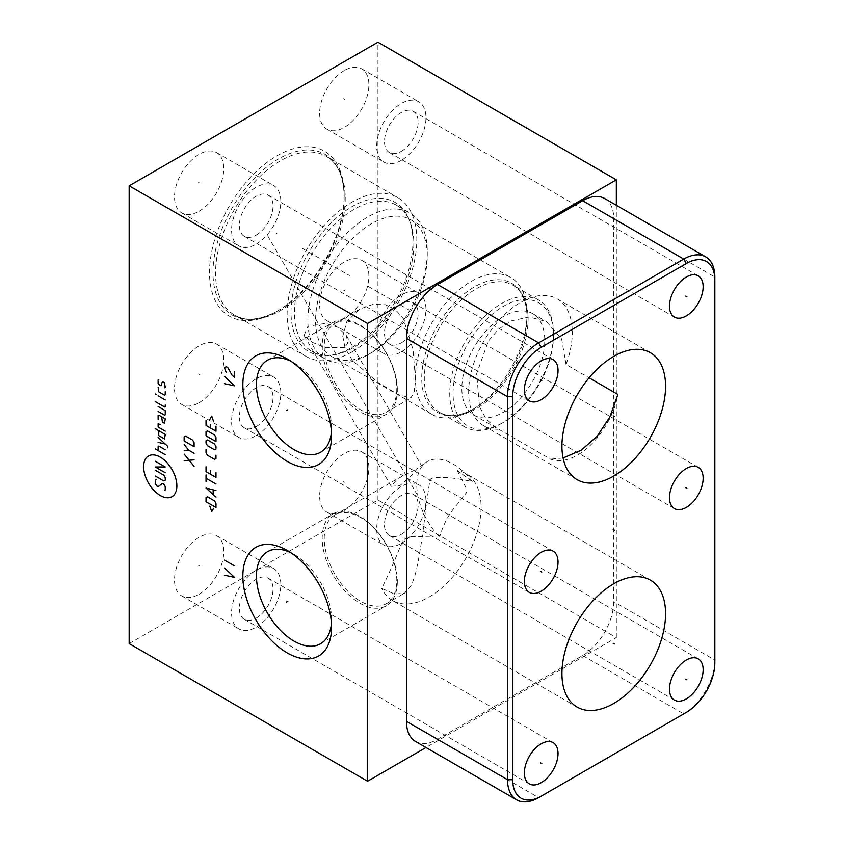 <?xml version="1.0" encoding="UTF-8"?>
<svg xmlns="http://www.w3.org/2000/svg" width="844" height="844" viewBox="0 0 844 844"><rect width="100%" height="100%" fill="white"/><g stroke="black" fill="none" stroke-linecap="round" stroke-linejoin="round"><path stroke-width="0.63" stroke-dasharray="4.22 3.17" d="M129.164 643.603L377.922 499.986L616.331 637.621L425.998 747.51M616.331 637.621L616.331 205.271M604.652 198.53A43.972 25.394 -60 0 1 613.757 218.67L613.757 601.666A43.972 25.394 -60 0 1 582.655 655.524L437.551 739.302A43.972 25.394 -60 0 1 415.564 741.486M401.311 151.35A23.801 13.747 120 0 0 416.862 130.377A23.801 13.747 120 0 0 413.212 111.302A23.801 13.747 120 0 0 401.311 112.484A23.801 13.747 120 0 0 385.761 133.457A23.801 13.747 120 0 0 389.411 152.532A23.801 13.747 120 0 0 401.311 151.35M401.311 160.36A34.826 20.108 -60 0 1 383.893 162.08A34.826 20.108 -60 0 1 378.555 134.175A34.826 20.108 -60 0 1 401.311 103.474A34.826 20.108 120 0 1 418.729 101.755A34.826 20.108 120 0 1 424.068 129.66A34.826 20.108 120 0 1 401.311 160.36M344.257 70.537A34.826 20.108 120 0 0 321.511 101.238A34.826 20.108 120 0 0 326.85 129.143A34.826 20.108 120 0 0 344.257 127.412A34.826 20.108 120 0 0 367.013 96.722A34.826 20.108 120 0 0 361.675 68.818A34.826 20.108 120 0 0 344.257 70.537M377.922 499.986L377.922 42.2M199.152 211.2A34.826 20.108 120 0 0 221.898 180.51A34.826 20.108 120 0 0 216.56 152.595A34.826 20.108 120 0 0 199.152 154.325A34.826 20.108 120 0 0 176.396 185.015A34.826 20.108 120 0 0 181.734 212.92A34.826 20.108 120 0 0 199.152 211.2M199.152 402.693A34.826 20.108 120 0 0 221.898 372.004A34.826 20.108 120 0 0 216.56 344.099A34.826 20.108 120 0 0 199.152 345.818A34.826 20.108 120 0 0 176.396 376.508A34.826 20.108 120 0 0 181.734 404.424A34.826 20.108 120 0 0 199.152 402.693M199.152 594.197A34.826 20.108 120 0 0 221.898 563.507A34.826 20.108 120 0 0 216.56 535.592A34.826 20.108 120 0 0 199.152 537.322A34.826 20.108 120 0 0 176.396 568.012A34.826 20.108 120 0 0 181.734 595.927A34.826 20.108 120 0 0 199.152 594.197M344.257 510.42A34.826 20.108 120 0 0 367.013 479.73A34.826 20.108 120 0 0 361.675 451.814A34.826 20.108 120 0 0 344.257 453.544A34.826 20.108 120 0 0 321.511 484.234A34.826 20.108 120 0 0 326.85 512.139A34.826 20.108 120 0 0 344.257 510.42M344.257 318.916A34.826 20.108 120 0 0 367.013 288.226A34.826 20.108 120 0 0 361.675 260.321A34.826 20.108 120 0 0 344.257 262.041A34.826 20.108 120 0 0 321.511 292.731A34.826 20.108 120 0 0 326.85 320.646A34.826 20.108 120 0 0 344.257 318.916M276.843 311.404L276.843 311.404A95.224 54.976 120 0 0 344.183 194.774A95.224 54.976 120 0 0 276.843 155.897A95.224 54.976 120 0 0 209.512 272.528A95.224 54.976 120 0 0 276.843 311.404L278.583 310.402A92.766 53.562 120 0 0 344.183 196.779A92.766 53.562 120 0 0 278.583 158.904A92.766 53.562 -60 0 0 212.983 272.528A92.766 53.562 -60 0 0 278.583 310.402L276.843 311.404M331.576 435.778L331.576 427.929A53.119 30.669 60 0 1 331.428 431.601M331.576 427.929A53.119 30.669 -120 0 0 294.007 362.867A53.119 30.669 -120 0 0 290.758 361.148M397.334 389.96A53.119 30.669 -120 0 0 374.145 336.503A53.119 30.669 -120 0 0 333.211 322.271A53.119 30.669 -120 0 0 322.208 346.589A53.119 30.669 60 0 0 345.396 400.045A53.119 30.669 60 0 0 386.33 414.277A53.119 30.669 60 0 0 397.334 389.96M396.786 388.789A51.305 29.624 60 0 1 386.162 412.273A51.305 29.624 60 0 1 346.631 398.537A51.305 29.624 60 0 1 324.233 346.905A51.305 29.624 60 0 1 334.857 323.41A51.305 29.624 60 0 1 374.388 337.157A51.305 29.624 60 0 1 396.786 388.789M342.769 336.197L345.122 348.139L352.381 360.493L377.869 382.385L398.389 394.633L410.944 397.967L414.404 391.046L415.322 378.091L413.043 349.564L403.284 318.589L395.351 309.474L385.518 304.747L373.132 304.315L359.639 309.104L346.895 321.385L342.769 336.197M471.216 410.353A78.977 45.597 -60 0 1 431.727 414.267A78.977 45.597 -60 0 1 419.616 350.977A78.977 45.597 -60 0 1 471.216 281.379A78.977 45.597 120 0 1 510.704 277.465A78.977 45.597 120 0 1 527.057 313.63A78.977 45.597 120 0 1 471.216 410.353L474.402 408.517A74.472 43.002 120 0 0 527.057 317.302A74.472 43.002 120 0 0 474.402 286.897A74.472 43.002 -60 0 0 421.736 378.112A74.472 43.002 -60 0 0 474.402 408.517L471.216 410.353M410.912 219.851A78.977 45.597 120 0 1 427.264 256.006A78.977 45.597 120 0 1 371.423 352.739L367.562 354.965L371.413 352.739A78.977 45.597 120 0 0 371.423 352.739A78.977 45.597 -60 0 1 331.924 356.653A78.977 45.597 -60 0 1 319.823 293.364A78.977 45.597 -60 0 1 371.413 223.765A78.977 45.597 120 0 1 410.912 219.851L510.704 277.465M367.562 354.965A84.432 48.752 120 0 0 427.264 251.554A84.432 48.752 120 0 0 409.783 212.899A84.432 48.752 120 0 0 367.562 217.087A84.432 48.752 -60 0 0 312.407 291.486A84.432 48.752 -60 0 0 325.341 359.143A84.432 48.752 -60 0 0 367.562 354.965M396.342 205.145A84.432 48.752 120 0 1 409.899 221.466A84.432 48.752 120 0 1 354.132 347.211A84.432 48.752 -60 0 1 332.821 354.965A84.432 48.752 -60 0 1 311.911 351.389A84.432 48.752 -60 0 1 298.966 283.732A84.432 48.752 -60 0 1 354.132 209.333A84.432 48.752 120 0 1 396.342 205.145L409.783 212.899M351.969 347.401A86.194 49.764 120 0 0 408.907 219.039A86.194 49.764 120 0 0 351.969 206.653A86.194 49.764 -60 0 0 292.035 298.86A86.194 49.764 -60 0 0 330.226 355.324A86.194 49.764 -60 0 0 351.969 347.401M351.969 351.906A91.701 52.95 -60 0 1 306.119 356.442A91.701 52.95 -60 0 1 292.066 282.962A91.701 52.95 -60 0 1 351.969 202.149A91.701 52.95 120 0 1 397.819 197.612A91.701 52.95 120 0 1 411.883 271.093A91.701 52.95 120 0 1 351.969 351.906M344.394 347.528L325.52 347.739L311.541 341.989L304.114 335.469L307.807 326.406L325.647 323.315L337.505 327.103L346.356 335.469L347.844 343.255L344.394 347.528M415.037 469.876L397.535 478.727L391.205 486.302L399.761 485.669C406.829 480.162 412.98 474.149 418.223 467.629L427.402 461.489A51.305 29.624 -120 0 0 416.778 484.973A51.305 29.624 60 0 0 439.682 537.132C408.179 536.784 409.962 535.275 404.772 538.999C400.415 542.449 400.373 550.299 381.741 588.405L394.581 594.06L404.561 593.153L410.68 586.2C413.011 581.738 414.984 575.956 416.609 568.845C419.869 553.896 422.939 533.703 425.809 508.267L429.659 481.618C429.733 478.822 432.054 477.482 436.622 477.609C442.731 477.873 448.058 476.195 472.376 481.618A51.305 29.624 -120 0 0 427.402 461.489M324.233 538.398A51.305 29.624 60 0 1 334.857 514.914A51.305 29.624 60 0 1 374.388 528.66A51.305 29.624 60 0 1 396.786 580.292A51.305 29.624 60 0 1 386.162 603.776A51.305 29.624 60 0 1 346.631 590.03A51.305 29.624 60 0 1 324.233 538.398M577.106 707.072L392.608 600.559A73.291 42.316 -60 0 0 449.092 580.915A73.291 42.316 -60 0 0 481.08 507.16A73.291 42.316 120 0 0 465.899 473.611A73.291 42.316 120 0 0 457.364 470.572L472.376 481.618M392.608 600.559A73.291 42.316 -60 0 1 381.741 588.405M397.334 581.463A53.119 30.669 60 0 1 386.33 605.781A53.119 30.669 60 0 1 345.396 591.549A53.119 30.669 60 0 1 322.208 538.082A53.119 30.669 -120 0 1 333.211 513.764A53.119 30.669 -120 0 1 374.145 527.996A53.119 30.669 -120 0 1 397.334 581.463M331.576 627.271L331.576 619.422A53.119 30.669 -120 0 0 294.007 554.36A53.119 30.669 -120 0 0 290.758 552.641M331.576 619.422A53.119 30.669 60 0 1 331.428 623.104M457.364 470.572C465.561 488.381 468.473 489.647 466.088 493.16L456.372 505.419C448.639 514.27 443.079 524.841 439.682 537.132M553.558 335.384A71.065 41.029 120 0 1 503.309 422.422L501.642 423.382A73.407 42.379 120 0 0 553.558 333.464A73.407 42.379 120 0 0 538.356 299.863A73.407 42.379 120 0 0 501.642 303.502A73.407 42.379 -60 0 0 453.692 368.184A73.407 42.379 -60 0 0 464.938 427.011A73.407 42.379 -60 0 0 501.642 423.382L503.309 422.422A71.065 41.029 -60 0 1 453.059 393.409A71.065 41.029 -60 0 1 503.309 306.372A71.065 41.029 120 0 1 553.558 335.384L553.558 333.464M473.99 415.174A58.637 33.855 -60 0 0 503.309 412.273A58.637 33.855 120 0 0 541.605 360.599A58.637 33.855 120 0 0 532.617 313.62A58.637 33.855 120 0 0 503.309 316.521A58.637 33.855 -60 0 0 465.002 368.195A58.637 33.855 -60 0 0 473.99 415.174L498.667 429.216A73.291 42.316 -60 0 1 483.823 425.809A73.291 42.316 -60 0 1 468.642 392.26A73.291 42.316 120 0 1 500.64 318.504A73.291 42.316 120 0 1 557.114 298.86A73.291 42.316 120 0 1 572.295 332.42A73.291 42.316 -60 0 1 566.05 364.513L589.08 377.817M498.667 429.216L550.488 459.136C558.285 462.174 567.274 460.813 577.433 455.074C596.286 444.577 614.031 417.959 617.871 394.433M566.05 364.513L561.619 338.845L546.437 321.596L529.262 316.943L510.968 320.942L498.54 329.171L488.328 341.219L476.691 373.607L479.497 406.597L486.197 419.236L495.776 427.75M563.075 457.986L550.488 459.136M256.196 244.138A34.826 20.108 120 0 0 278.953 213.448A34.826 20.108 120 0 0 273.614 185.532A34.826 20.108 120 0 0 256.196 187.262A34.826 20.108 -60 0 0 233.45 217.952A34.826 20.108 -60 0 0 238.789 245.857A34.826 20.108 -60 0 0 256.196 244.138M256.196 235.138A23.801 13.747 120 0 0 271.747 214.154A23.801 13.747 120 0 0 268.097 195.08A23.801 13.747 120 0 0 256.196 196.262A23.801 13.747 120 0 0 240.645 217.235A23.801 13.747 120 0 0 244.296 236.309A23.801 13.747 120 0 0 256.196 235.138M256.196 435.631A34.826 20.108 120 0 0 278.953 404.941A34.826 20.108 120 0 0 273.614 377.036A34.826 20.108 120 0 0 256.196 378.756A34.826 20.108 -60 0 0 233.45 409.445A34.826 20.108 -60 0 0 238.789 437.361A34.826 20.108 -60 0 0 256.196 435.631M256.196 426.631A23.801 13.747 120 0 0 271.747 405.658A23.801 13.747 120 0 0 268.097 386.584A23.801 13.747 120 0 0 256.196 387.755A23.801 13.747 120 0 0 240.645 408.739A23.801 13.747 120 0 0 244.296 427.813A23.801 13.747 120 0 0 256.196 426.631M256.196 627.134A34.826 20.108 120 0 0 278.953 596.444A34.826 20.108 120 0 0 273.614 568.529A34.826 20.108 120 0 0 256.196 570.259A34.826 20.108 -60 0 0 233.45 600.949A34.826 20.108 -60 0 0 238.789 628.864A34.826 20.108 -60 0 0 256.196 627.134M256.196 618.135A23.801 13.747 120 0 0 271.747 597.162A23.801 13.747 120 0 0 268.097 578.077A23.801 13.747 120 0 0 256.196 579.258A23.801 13.747 120 0 0 240.645 600.242A23.801 13.747 120 0 0 244.296 619.317A23.801 13.747 120 0 0 256.196 618.135M401.311 543.357A34.826 20.108 120 0 0 424.068 512.667A34.826 20.108 120 0 0 418.729 484.751A34.826 20.108 120 0 0 401.311 486.482A34.826 20.108 -60 0 0 378.555 517.172A34.826 20.108 -60 0 0 383.893 545.076A34.826 20.108 -60 0 0 401.311 543.357M401.311 534.357A23.801 13.747 120 0 0 416.862 513.374A23.801 13.747 120 0 0 413.212 494.299A23.801 13.747 120 0 0 401.311 495.481A23.801 13.747 120 0 0 385.761 516.454A23.801 13.747 120 0 0 389.411 535.529A23.801 13.747 120 0 0 401.311 534.357M401.311 351.853A34.826 20.108 120 0 0 424.068 321.163A34.826 20.108 120 0 0 418.729 293.258A34.826 20.108 120 0 0 401.311 294.978A34.826 20.108 -60 0 0 378.555 325.668A34.826 20.108 -60 0 0 383.893 353.583A34.826 20.108 -60 0 0 401.311 351.853M401.311 342.854A23.801 13.747 120 0 0 416.862 321.88A23.801 13.747 120 0 0 413.212 302.796A23.801 13.747 120 0 0 401.311 303.977A23.801 13.747 120 0 0 385.761 324.961A23.801 13.747 120 0 0 389.411 344.036A23.801 13.747 120 0 0 401.311 342.854M613.757 218.67L714.836 277.022L714.836 660.029A43.972 25.394 -60 0 1 683.788 713.855M714.836 662.994L714.836 660.029L613.757 601.666M582.655 655.524L683.745 713.887L538.63 797.664L437.551 739.302M344.837 99.318L343.677 98.642L344.837 99.318M199.733 183.095L198.572 182.42L199.733 183.095M199.733 374.599L198.572 373.924L199.733 374.599M199.733 566.092L198.572 565.427L199.733 566.092M344.837 482.314L343.677 481.65L344.837 482.314M344.837 290.811L343.677 290.146L344.837 290.811M277.423 233.988L276.262 233.313L277.423 233.988M368.501 286.57L409.023 309.959M302.796 248.632L349.405 275.545M277.423 251.987L276.262 251.322M267.696 235.814L416.461 493.466M344.183 194.774L344.183 196.779C343.761 176.596 337.79 163.092 326.248 156.288A91.701 52.95 120 0 1 340.311 229.768A91.701 52.95 120 0 1 280.398 310.581A91.701 52.95 -60 0 1 234.548 315.118A91.701 52.95 -60 0 1 220.484 241.637A91.701 52.95 -60 0 1 280.398 160.824A91.701 52.95 120 0 1 326.248 156.288L397.819 197.612M538.356 299.863L512.92 285.177A73.407 42.379 120 0 1 524.177 344.004A73.407 42.379 120 0 1 476.216 408.696A73.407 42.379 -60 0 1 439.513 412.336A73.407 42.379 -60 0 1 428.256 353.509A73.407 42.379 -60 0 1 476.216 288.817A73.407 42.379 120 0 1 512.92 285.177C521.982 290.473 526.698 301.181 527.057 317.302L527.057 313.63M389.411 152.532L674.409 317.08M413.212 111.302L698.22 275.84M326.85 129.143L383.893 162.08M294.007 362.867L287.213 358.943M267.453 360.23L333.211 322.271M320.572 452.247L386.33 414.277M386.162 412.273L410.944 397.967M331.924 356.653L431.727 414.267M427.264 256.006L427.264 251.554M311.911 351.389L325.341 359.143M409.899 221.466L408.907 219.039M332.821 354.965L330.226 355.324M278.583 310.402C260.891 320.129 246.216 321.712 234.548 315.118L306.119 356.442M304.114 335.469L391.205 486.302M334.857 514.914L397.535 478.727M346.356 335.469L421.23 465.139M650.397 580.123L465.899 473.611M386.162 603.776L404.561 593.153M267.453 551.733L333.211 513.764M320.572 643.74L386.33 605.781M294.007 554.36L287.213 550.436M464.938 427.011L439.513 412.336C448.628 417.537 460.254 416.261 474.402 408.517L474.402 408.517M532.617 313.62L546.437 321.596M577.106 479.666L483.823 425.809M650.397 352.718L557.114 298.86M334.857 323.41L359.639 309.104M361.675 68.818L418.729 101.755M216.56 152.595L273.614 185.532M181.734 212.92L238.789 245.857M244.296 236.309L529.293 400.858M268.097 195.08L553.105 359.628M216.56 344.099L273.614 377.036M181.734 404.424L238.789 437.361M244.296 427.813L529.293 592.361M268.097 386.584L553.105 551.121M216.56 535.592L273.614 568.529M181.734 595.927L238.789 628.864M244.296 619.317L529.293 783.854M268.097 578.077L553.105 742.625M361.675 451.814L418.729 484.751M326.85 512.139L383.893 545.076M389.411 535.529L674.409 700.077M413.212 494.299L698.22 658.847M361.675 260.321L418.729 293.258M326.85 320.646L383.893 353.583M389.411 344.036L674.409 508.573M413.212 302.796L698.22 467.344"/><path stroke-width="1.27" d="M425.998 747.51L367.562 781.238L367.562 323.463L616.331 179.835L377.922 42.2L129.164 185.828L367.562 323.463M129.164 185.828L129.164 643.603L367.562 781.238M616.331 205.271L616.331 179.835M538.63 797.664L541.204 796.177L538.63 797.664A43.972 25.394 -60 0 1 516.644 799.838L415.564 741.486A43.972 25.394 -60 0 1 406.449 721.346L406.449 338.349A43.972 25.394 -60 0 1 437.551 284.491L582.655 200.714A43.972 25.394 -60 0 1 604.652 198.53L705.732 256.892A43.972 25.394 -60 0 1 714.836 277.022L714.836 662.994A40.343 23.294 -60 0 1 686.309 712.399L541.204 796.177A40.343 23.294 -60 0 1 512.677 779.708L512.677 396.712A40.343 23.294 -60 0 1 541.204 347.306L686.309 263.518A40.343 23.294 -60 0 1 714.836 279.997M516.644 799.838A43.972 25.394 -60 0 1 507.529 779.708L507.529 396.712A43.972 25.394 -60 0 1 538.63 342.854L683.745 259.066A43.972 25.394 -60 0 1 705.732 256.892M558.032 370.527A23.801 13.747 -60 0 1 547.64 394.475A23.801 13.747 -60 0 1 529.293 400.858A23.801 13.747 -60 0 1 524.367 389.96A23.801 13.747 -60 0 1 534.758 366.001A23.801 13.747 -60 0 1 553.105 359.628A23.801 13.747 -60 0 1 558.032 370.527M558.032 562.02A23.801 13.747 -60 0 1 547.64 585.979A23.801 13.747 -60 0 1 529.293 592.361A23.801 13.747 -60 0 1 524.367 581.463A23.801 13.747 -60 0 1 534.758 557.504A23.801 13.747 -60 0 1 553.105 551.121A23.801 13.747 -60 0 1 558.032 562.02M558.032 753.523A23.801 13.747 -60 0 1 547.64 777.482A23.801 13.747 -60 0 1 529.293 783.854A23.801 13.747 -60 0 1 524.367 772.956A23.801 13.747 -60 0 1 534.758 748.997A23.801 13.747 -60 0 1 553.105 742.625A23.801 13.747 -60 0 1 558.032 753.523M703.147 669.746A23.801 13.747 -60 0 1 692.755 693.694A23.801 13.747 -60 0 1 674.409 700.077A23.801 13.747 -60 0 1 669.482 689.179A23.801 13.747 -60 0 1 679.874 665.22A23.801 13.747 -60 0 1 698.22 658.847A23.801 13.747 -60 0 1 703.147 669.746M703.147 478.242A23.801 13.747 -60 0 1 692.755 502.201A23.801 13.747 -60 0 1 674.409 508.573A23.801 13.747 -60 0 1 669.482 497.675A23.801 13.747 -60 0 1 679.874 473.727A23.801 13.747 -60 0 1 698.22 467.344A23.801 13.747 -60 0 1 703.147 478.242M665.578 386.278A73.291 42.316 -60 0 1 633.591 460.033A73.291 42.316 -60 0 1 577.106 479.666A73.291 42.316 -60 0 1 561.935 446.117A73.291 42.316 -60 0 1 593.923 372.362A73.291 42.316 -60 0 1 650.397 352.718A73.291 42.316 -60 0 1 665.578 386.278M665.578 613.683A73.291 42.316 -60 0 1 633.591 687.438A73.291 42.316 -60 0 1 577.106 707.072A73.291 42.316 -60 0 1 561.935 673.523A73.291 42.316 -60 0 1 593.923 599.767A73.291 42.316 -60 0 1 650.397 580.123A73.291 42.316 -60 0 1 665.578 613.683M703.147 286.738A23.801 13.747 -60 0 1 692.755 310.697A23.801 13.747 -60 0 1 674.409 317.08A23.801 13.747 -60 0 1 669.482 306.182A23.801 13.747 -60 0 1 679.874 282.223A23.801 13.747 -60 0 1 698.22 275.84A23.801 13.747 -60 0 1 703.147 286.738M331.576 627.271A62.741 36.218 60 0 1 287.213 652.887A62.741 36.218 60 0 1 242.85 576.051A62.741 36.218 60 0 1 287.213 550.436A62.741 36.218 60 0 1 331.576 627.271M331.576 435.778A62.741 36.218 60 0 1 287.213 461.394A62.741 36.218 60 0 1 242.85 384.547A62.741 36.218 60 0 1 287.213 358.943A62.741 36.218 60 0 1 331.576 435.778M331.428 431.601A53.119 30.669 60 0 1 320.572 452.247A53.119 30.669 60 0 1 279.638 438.015A53.119 30.669 60 0 1 256.449 384.547A53.119 30.669 -120 0 1 267.453 360.23A53.119 30.669 -120 0 1 290.758 361.148M290.758 552.641A53.119 30.669 -120 0 0 267.453 551.733A53.119 30.669 -120 0 0 256.449 576.051A53.119 30.669 60 0 0 279.638 629.508A53.119 30.669 60 0 0 320.572 643.74A53.119 30.669 60 0 0 331.428 623.104M589.08 377.817L617.871 394.433L609.843 416.957L597.236 436.158L581.178 450.242L563.075 457.986M683.788 713.855A43.972 25.394 -60 0 1 683.745 713.887L686.309 712.399L683.745 713.887M287.793 409.825L286.633 410.5L287.793 409.825M224.525 383.693L234.474 385.845L224.525 376.508M234.474 371.476L234.474 377.226L231.984 375.074L227.838 367.646L226.181 366.697L224.525 367.889L226.181 372.436M287.793 601.329L286.633 601.994L287.793 601.329M224.525 575.186L234.474 577.349L224.525 568.012M224.525 560.11L234.474 565.849M160.255 457.131A23.505 13.567 -120 0 0 143.638 466.721A23.505 13.567 -120 0 0 160.255 495.502A23.505 13.567 -120 0 0 176.871 485.912A23.505 13.567 -120 0 0 160.255 457.131M155.992 479.698L155.285 480.109L155.285 483.39L156.71 485.859L158.123 486.671L162.386 483.39L163.81 484.213L165.234 486.671L165.234 489.963L164.527 490.364M155.285 470.266L163.81 475.183L165.234 477.651L165.234 480.109L163.81 480.932L155.285 476.005M165.234 472.724L155.285 466.975L165.234 466.975L155.285 461.235M165.234 454.663L155.285 448.924M165.234 449.746L158.841 446.054L158.123 446.465L158.123 450.569M167.608 447.826L167.608 446.191L158.123 437.435M158.123 442.361L165.234 443.997M158.123 430.324L158.841 435.652L164.527 438.933L165.234 434.428L155.285 428.678M160.255 424.437L158.123 423.751L158.123 427.032L165.234 431.136M161.679 416.778L162.386 422.116L164.527 423.34L165.234 418.835L159.548 415.543L158.123 415.543L158.123 419.647M158.123 411.439L164.527 415.132L165.234 414.731L165.234 410.627L158.123 406.523M155.285 401.596L164.527 406.935L165.234 406.523L165.234 404.877M165.234 399.95L158.123 395.847M155.992 394.623L155.285 393.937L155.992 394.623M158.123 387.364L158.841 391.88L164.527 395.171L165.234 394.76L165.234 391.468M164.527 387.776L165.234 387.364L164.527 382.859L162.386 381.625L160.972 385.729L158.841 384.495L158.123 383.271L158.123 379.979L158.841 379.568M194.088 466.405L184.14 454.093M184.14 460.655L194.088 459.843M194.088 453.27L188.402 449.989L184.14 450.812M188.402 449.989L184.14 444.25M194.088 446.708L194.088 442.604L192.664 440.146L185.564 436.042L184.14 436.854L184.14 440.958L194.088 446.708M209.818 506.126L211.717 511.601L213.616 508.32M215.98 507.497L215.98 503.393L214.555 500.925L207.455 496.821L206.031 497.643L206.031 501.747L215.98 507.497M215.98 490.533L206.031 488.075L215.98 497.095M213.142 494.362L213.142 489.984M215.98 483.971L206.031 478.221M206.031 481.502L206.031 474.94M206.031 466.732L206.031 471.659L215.98 477.398L215.98 472.482M210.293 470.836L210.293 474.117M206.031 449.493L206.031 452.785L207.455 455.243L214.555 459.347L215.98 458.524L215.98 455.243M214.555 449.768L215.98 448.945L215.98 446.487L214.555 444.028L207.455 439.924L206.031 440.747L206.031 443.205L207.455 445.664L214.555 449.768M215.98 441.56L215.98 437.456L214.555 434.998L207.455 430.894L206.031 431.717L206.031 435.82L215.98 441.56M206.031 420.502L206.031 425.418L215.98 431.168L215.98 426.241M210.293 424.606L210.293 427.887M213.616 421.589L211.717 416.124L209.818 419.405M685.729 296.128L686.889 296.793M540.624 379.906L541.774 380.581M540.624 571.409L541.774 572.074M540.624 762.902L541.774 763.577M685.729 679.125L686.889 679.8M685.729 487.621L686.889 488.296M613.177 415.86L614.337 416.535M613.177 643.265L614.337 643.94M613.177 529.515L614.337 530.19M541.204 347.306L538.63 342.854L437.551 284.491M512.677 396.712L507.529 396.712L406.449 338.349M686.309 263.518L683.745 259.066L582.655 200.714M512.677 779.708L507.529 779.708L406.449 721.346"/></g></svg>
